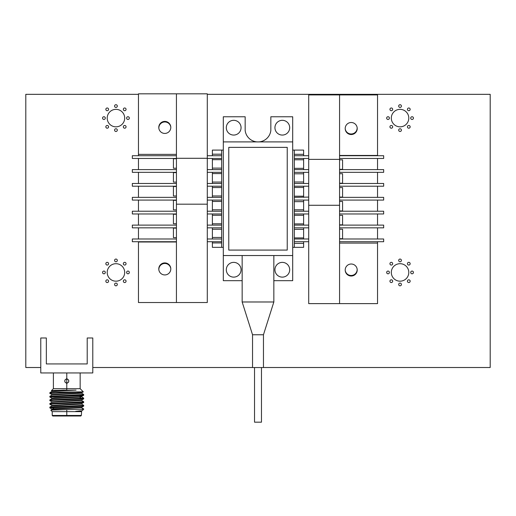 <?xml version="1.0" encoding="UTF-8"?>
<svg xmlns="http://www.w3.org/2000/svg" width="516" height="516" viewBox="0 0 516 516"><rect width="100%" height="100%" fill="white"/><g stroke="black" fill="none" stroke-linecap="round" stroke-linejoin="round"><path stroke-width="0.77" d="M176.427 225.111L132.341 225.111L132.341 227.84L176.427 227.84M176.427 211.231L132.341 211.231L132.341 213.966L176.427 213.966M176.427 197.357L132.341 197.357L132.341 200.085L176.427 200.085M176.427 183.477L132.341 183.477L132.341 186.212L176.427 186.212M176.427 169.603L132.341 169.603L132.341 172.331L176.427 172.331M176.427 238.985L132.341 238.985L132.341 241.72L176.427 241.72M176.427 155.722L132.341 155.722L132.341 158.457L176.427 158.457M254.53 367.547L254.53 422.178L261.47 422.178L261.47 367.547M339.573 169.603L383.659 169.603L383.659 172.331L339.573 172.331M308.703 172.331L294.333 172.331M339.573 183.477L383.659 183.477L383.659 186.212L339.573 186.212M308.703 186.212L294.333 186.212M339.573 197.357L383.659 197.357L383.659 200.085L339.573 200.085M294.333 211.231L308.703 211.231L308.703 200.085L294.333 200.085M339.573 211.231L383.659 211.231L383.659 213.966L339.573 213.966M294.333 225.111L308.703 225.111L308.703 213.966L294.333 213.966M339.573 225.111L383.659 225.111L383.659 227.84L339.573 227.84M294.333 238.985L308.703 238.985L308.703 227.84L294.333 227.84M339.573 155.722L383.659 155.722L383.659 158.457L339.573 158.457M308.703 158.457L294.333 158.457M303.621 169.603L303.621 168.339L294.333 168.339M294.333 159.773L303.621 159.773L303.621 158.457M303.621 183.477L303.621 182L294.333 182M294.333 173.802L303.621 173.802L303.621 172.331M303.621 197.357L303.621 196.196L294.333 196.196M294.333 187.463L303.621 187.463L303.621 186.212M303.621 211.231L303.621 209.806L294.333 209.806M294.333 201.659L303.621 201.659L303.621 200.085M303.621 225.111L303.621 223.899L294.333 223.899M294.333 215.269L303.621 215.269L303.621 213.966M303.621 238.985L303.621 237.908L294.333 237.908M294.333 229.362L303.621 229.362L303.621 227.84M339.573 238.985L383.659 238.985L383.659 241.72L339.573 241.72M308.703 133.541L308.703 303.621L308.703 241.72L294.333 241.72M263.463 334.761L252.537 334.761L252.537 367.547L263.463 367.547L263.463 334.761L273.841 301.983L273.841 255.543M212.379 227.84L212.379 229.252L221.667 229.252M221.667 237.47L212.379 237.47L212.379 238.985M212.379 213.966L212.379 215.262L221.667 215.262M221.667 223.789L212.379 223.789L212.379 225.111M212.379 200.085L212.379 201.44L221.667 201.44M221.667 209.799L212.379 209.799L212.379 211.231M221.667 195.977L212.379 195.977L212.379 197.357M212.379 186.212L212.379 187.54L221.667 187.54M212.379 172.331L212.379 173.582L221.667 173.582M221.667 182.077L212.379 182.077L212.379 183.477M212.379 158.457L212.379 159.663L221.667 159.663M221.667 168.119L212.379 168.119L212.379 169.603M303.621 155.722L303.621 154.31L294.333 154.31M294.333 243.371L303.621 243.371L303.621 241.72M212.379 241.72L212.379 242.933L221.667 242.933M221.667 154.2L212.379 154.2L212.379 155.722M303.621 159.773L303.621 168.339M303.621 173.802L303.621 182M303.621 187.463L303.621 196.196M303.621 201.659L303.621 209.806M303.621 215.269L303.621 223.899M303.621 229.362L303.621 237.908M228.769 250.079L287.231 250.079L287.231 147.363L228.769 147.363L228.769 250.079M252.537 334.761L242.159 301.983L273.841 301.983M212.379 229.252L212.379 237.47M212.379 215.262L212.379 223.789M212.379 201.44L212.379 209.799M212.379 187.54L212.379 195.977M212.379 173.582L212.379 182.077M212.379 159.663L212.379 168.119M292.695 150.098L303.621 150.098L303.621 154.31M303.621 243.371L303.621 247.345L294.333 247.345L294.333 150.098M242.159 301.983L242.159 255.543M223.305 247.345L212.379 247.345L212.379 242.933M212.379 154.2L212.379 150.098L221.667 150.098L221.667 247.345M292.695 247.345L294.333 247.345M292.695 141.9L223.305 141.9L223.305 255.543L292.695 255.543L292.695 116.771L270.842 116.771L270.842 130.425A12.919 12.919 0 0 1 245.158 130.425L245.158 116.771L223.305 116.771L223.305 141.9M223.305 150.098L221.667 150.098M274.938 269.745A7.379 7.379 0 0 1 285.999 263.36A7.379 7.379 0 0 1 285.999 276.137A7.379 7.379 0 0 1 274.938 269.745M226.311 269.745A7.379 7.379 0 0 1 237.373 263.36A7.379 7.379 0 0 1 237.373 276.137A7.379 7.379 0 0 1 226.311 269.745M273.841 280.672L292.695 280.672L292.695 255.543M223.305 255.543L223.305 280.672L242.159 280.672M226.311 127.697A7.379 7.379 0 0 1 237.373 121.305A7.379 7.379 0 0 1 237.373 134.083A7.379 7.379 0 0 1 226.311 127.697M274.938 127.697A7.379 7.379 0 0 1 285.999 121.305A7.379 7.379 0 0 1 285.999 134.083A7.379 7.379 0 0 1 274.938 127.697M339.573 159.386L308.703 159.386L308.703 94.912L339.573 94.912L339.573 303.621L308.703 303.621L377.544 303.621L377.544 243.088L339.573 243.088M339.573 155.451L377.544 155.451L377.544 94.912L339.573 94.912M377.544 158.457L377.544 169.603M377.544 172.331L377.544 183.477M377.544 197.357L377.544 186.212M377.544 200.085L377.544 211.231M377.544 213.966L377.544 225.111M377.544 227.84L377.544 238.985M377.544 241.72L377.544 243.088M345.198 270.023A6.011 6.011 0 0 0 354.215 275.221A6.011 6.011 0 0 0 354.215 264.818A6.011 6.011 0 0 0 345.198 270.023M345.198 128.516A6.011 6.011 0 0 0 354.215 133.721A6.011 6.011 0 0 0 354.215 123.311A6.011 6.011 0 0 0 345.198 128.516M294.333 197.357L308.703 197.08M339.573 238.715L342.572 238.715L342.572 229.207L339.573 229.207M339.573 224.834L342.572 224.834L342.572 215.327L339.573 215.327M339.573 210.96L342.572 210.96L342.572 201.453L339.573 201.453M339.573 197.08L342.572 197.08L342.572 187.572L339.573 187.572M339.573 183.206L342.572 183.206L342.572 173.699L339.573 173.699M339.573 169.325L342.572 169.325L342.572 159.818L339.573 159.818M308.703 205.278L339.573 205.278M176.427 132.451L176.427 302.531L207.297 302.531L138.456 302.531L138.456 241.72M221.667 158.457L207.297 158.457L207.297 169.603L221.667 169.603M221.667 172.331L207.297 172.331L207.297 183.477L221.667 183.477M221.667 197.357L207.297 197.357L207.297 186.212L221.667 186.212M221.667 200.085L207.297 200.085L207.297 211.231L221.667 211.231M221.667 213.966L207.297 213.966L207.297 223.744M207.297 237.618L207.297 228.117M176.427 241.991L138.456 241.991M158.78 268.926A6.011 6.011 0 0 0 167.797 274.131A6.011 6.011 0 0 0 167.797 263.721A6.011 6.011 0 0 0 158.78 268.926M176.427 228.117L173.428 228.117L173.428 237.618L176.427 237.618M176.427 214.237L173.428 214.237L173.428 223.744L176.427 223.744M176.427 200.363L173.428 200.363L173.428 209.864L176.427 209.864M176.427 186.482L173.428 186.482L173.428 195.99L176.427 195.99M176.427 182.109L173.428 182.109L173.428 172.602L176.427 172.602M176.427 158.728L173.428 158.728L173.428 168.235L176.427 168.235M138.456 155.722L138.456 154.355L176.427 154.355M176.427 93.822L176.427 158.289L207.297 158.289L207.297 93.822L138.456 93.822L138.456 154.355M158.78 127.42A6.011 6.011 0 0 0 167.797 132.625A6.011 6.011 0 0 0 167.797 122.215A6.011 6.011 0 0 0 158.78 127.42M138.456 238.985L138.456 227.84M138.456 225.111L138.456 213.966M138.456 211.231L138.456 200.085M138.456 197.357L138.456 186.212M138.456 172.331L138.456 183.477M138.456 169.603L138.456 158.457M176.427 204.181L207.297 204.181L207.297 302.531M207.297 158.289L207.297 204.181M46.343 363.935L87.21 363.935L46.343 363.935L46.343 337.986L40.77 337.986L40.77 372.952L40.77 337.986L46.343 337.986L46.343 363.935M87.21 337.986L87.21 363.935L87.21 337.986L92.783 337.986L92.783 372.952L92.783 337.986L87.21 337.986M40.77 372.952L92.783 372.952L40.77 372.952M66.777 372.952L66.777 378.66C64.107 380.247 64.107 381.834 66.777 383.42L66.777 388.69L53.393 388.69L66.777 388.69L66.777 378.66C64.107 380.247 64.107 381.834 66.777 383.42C69.447 381.834 69.447 380.247 66.777 378.66L66.777 383.42C69.447 381.834 69.447 380.247 66.777 378.66L66.777 372.952M66.777 388.69L80.161 388.69L66.777 388.69L79.251 388.69L66.777 388.69L66.777 390.135L66.777 388.69L53.393 388.69L66.777 388.69M64.926 380.034L66.777 378.66L68.628 380.034M68.628 382.046L66.796 383.42M66.764 383.42L64.926 382.046M80.161 372.952L80.161 388.69L83.308 391.838L55.354 392.212L75.904 392.212L49.871 393.444L49.865 392.689L55.354 392.212M51.942 390.935L64.184 390.135L55.406 390.535L51.942 390.941L51.942 391.431L76.084 390.135L54.786 390.412L51.452 390.683L51.948 390.954M75.904 392.212L49.904 393.482L51.981 394.598L81.573 392.786L83.302 391.863L75.904 392.212M83.669 395.25L49.904 397.094L51.981 398.21L79.625 396.662L81.418 395.553L79.625 396.662L81.573 396.404L83.65 395.288M53.277 394.798L51.981 394.598M66.777 390.135L51.432 390.657M77.671 392.315L79.522 392.437M80.612 392.534L81.418 392.657M81.257 392.87L80.561 392.966M79.025 393.089L77.594 393.179M74.897 393.315L51.942 394.553L51.942 395.043L81.612 393.237L81.612 392.747M80.477 396.133L81.425 396.456M83.656 398.868L66.777 399.771L66.777 399.016L81.418 398.417L79.625 397.152L81.418 398.417L83.656 398.081L81.58 396.817L79.625 397.152L79.625 396.662L79.625 397.152L81.612 396.856L81.612 396.365M49.891 396.307L83.656 394.463L81.58 393.198L51.974 395.011L49.897 396.275M76.084 390.135L51.974 391.392L49.891 392.657L55.218 392.218M79.625 396.662L55.006 397.791L51.942 398.171L51.942 398.662L79.625 397.152L51.974 398.623L49.891 399.887L83.669 398.113M83.656 406.098L66.777 407.001L66.777 406.247L83.656 405.312L81.58 404.047L51.974 405.86L49.891 407.118L51.484 407.408M49.891 403.506L83.656 401.7L81.58 400.435L51.974 402.241L49.891 403.506M52.419 410.039L66.777 409.646L66.777 411.633L52.219 411.633L81.335 411.633L66.777 411.633L66.777 409.646L81.07 409.285L83.656 408.93L81.58 407.666L53.928 409.207L52.767 410.02L53.928 409.207L81.612 407.705L81.612 407.208L53.928 408.717L81.573 407.253L83.65 406.137L52.135 407.608L53.928 408.717L53.928 409.207L53.928 408.717L51.942 409.02L51.942 409.51L53.928 409.207L51.974 409.472L50.8 410.188M66.777 406.247L66.777 407.001L49.852 407.904L49.858 407.15L54.825 406.698L81.889 405.615M49.891 403.538L66.777 402.635L66.777 403.389L51.677 404.022M83.656 402.486L66.777 403.389L66.777 402.635L81.87 401.996M49.891 399.919L66.777 399.016L66.777 399.771L51.664 400.41M51.981 405.447L81.573 403.635L83.65 402.519L54.444 403.86L49.904 404.331L51.981 405.447M51.981 401.829L81.573 400.023L83.65 398.907L54.444 400.242L49.904 400.713L51.981 401.829M81.418 395.553L66.777 396.153L66.777 395.398L66.777 396.153L51.645 396.791M66.777 395.398L81.928 394.759M51.942 405.892L81.612 404.086L81.612 403.596L51.942 405.402L51.942 405.892M51.942 402.28L81.612 400.468L81.612 399.977L51.942 401.783L51.942 402.28M81.56 411.362L81.605 410.826L75.646 411.362L81.567 411.362M80.431 410.8L75.646 411.362L81.567 410.865L82.637 410.291M80.683 409.298L83.689 409.285L81.07 409.285L83.631 408.911M52.761 416.006L52.219 415.457L52.219 411.633L50.787 410.207L52.767 410.02M66.777 411.633L66.777 415.457L52.219 415.457L66.777 415.457L66.777 416.006L52.755 416.006L66.777 416.006L66.777 415.457L52.206 415.457L81.347 415.457L66.777 415.457L66.777 411.633L52.219 411.633L66.777 411.633M66.777 416.006L80.799 416.006L66.777 416.006M66.777 415.457L81.335 415.457L66.777 415.457M52.135 407.608L49.904 407.943L51.981 409.059L53.928 408.717L52.135 407.608M207.297 94.331L490.2 94.331L490.2 367.508L263.463 367.508M252.537 367.508L92.783 367.508M40.77 367.508L25.8 367.508L25.8 94.331L138.456 94.331M410.162 281.181A1.367 1.367 0 0 0 408.111 280.001A1.367 1.367 0 0 0 408.111 282.362A1.367 1.367 0 0 0 410.162 281.181M401.416 284.458A1.367 1.367 0 0 0 399.371 283.278A1.367 1.367 0 0 0 399.371 285.645A1.367 1.367 0 0 0 401.416 284.458M392.676 281.181A1.367 1.367 0 0 0 390.625 280.001A1.367 1.367 0 0 0 390.625 282.362A1.367 1.367 0 0 0 392.676 281.181M413.439 272.442A1.367 1.367 0 0 0 411.387 271.255A1.367 1.367 0 0 0 411.387 273.622A1.367 1.367 0 0 0 413.439 272.442M408.795 272.442A8.74 8.74 0 0 0 395.682 264.869A8.74 8.74 0 0 0 395.682 280.007A8.74 8.74 0 0 0 408.795 272.442M410.162 263.695A1.367 1.367 0 0 0 408.111 262.515A1.367 1.367 0 0 0 408.111 264.882A1.367 1.367 0 0 0 410.162 263.695M389.399 272.442A1.367 1.367 0 0 0 387.348 271.255A1.367 1.367 0 0 0 387.348 273.622A1.367 1.367 0 0 0 389.399 272.442M392.676 263.695A1.367 1.367 0 0 0 390.625 262.515A1.367 1.367 0 0 0 390.625 264.882A1.367 1.367 0 0 0 392.676 263.695M345.204 270.345A6.011 6.011 0 0 0 351.59 275.467A6.011 6.011 0 0 0 357.156 269.152M401.416 260.419A1.367 1.367 0 0 0 399.371 259.238A1.367 1.367 0 0 0 399.371 261.606A1.367 1.367 0 0 0 401.416 260.419M170.796 268.604A6.011 6.011 0 0 0 164.249 263.495A6.011 6.011 0 0 0 158.844 269.797M126.059 281.181A1.367 1.367 0 0 0 124.008 280.001A1.367 1.367 0 0 0 124.008 282.362A1.367 1.367 0 0 0 126.059 281.181M117.313 284.458A1.367 1.367 0 0 0 115.268 283.278A1.367 1.367 0 0 0 115.268 285.645A1.367 1.367 0 0 0 117.313 284.458M108.573 281.181A1.367 1.367 0 0 0 106.522 280.001A1.367 1.367 0 0 0 106.522 282.362A1.367 1.367 0 0 0 108.573 281.181M129.335 272.442A1.367 1.367 0 0 0 127.284 271.255A1.367 1.367 0 0 0 127.284 273.622A1.367 1.367 0 0 0 129.335 272.442M126.059 263.695A1.367 1.367 0 0 0 124.008 262.515A1.367 1.367 0 0 0 124.008 264.882A1.367 1.367 0 0 0 126.059 263.695M124.691 272.442A8.74 8.74 0 0 0 111.579 264.869A8.74 8.74 0 0 0 111.579 280.007A8.74 8.74 0 0 0 124.691 272.442M105.296 272.442A1.367 1.367 0 0 0 103.245 271.255A1.367 1.367 0 0 0 103.245 273.622A1.367 1.367 0 0 0 105.296 272.442M108.573 263.695A1.367 1.367 0 0 0 106.522 262.515A1.367 1.367 0 0 0 106.522 264.882A1.367 1.367 0 0 0 108.573 263.695M117.313 260.419A1.367 1.367 0 0 0 115.268 259.238A1.367 1.367 0 0 0 115.268 261.606A1.367 1.367 0 0 0 117.313 260.419M401.416 130.116A1.367 1.367 0 0 0 399.371 128.936A1.367 1.367 0 0 0 399.371 131.296A1.367 1.367 0 0 0 401.416 130.116M345.204 128.839A6.011 6.011 0 0 0 351.59 133.96A6.011 6.011 0 0 0 357.156 127.646M410.162 126.839A1.367 1.367 0 0 0 408.111 125.652A1.367 1.367 0 0 0 408.111 128.02A1.367 1.367 0 0 0 410.162 126.839M413.439 118.093A1.367 1.367 0 0 0 411.387 116.913A1.367 1.367 0 0 0 411.387 119.28A1.367 1.367 0 0 0 413.439 118.093M408.795 118.093A8.74 8.74 0 0 0 395.682 110.527A8.74 8.74 0 0 0 395.682 125.665A8.74 8.74 0 0 0 408.795 118.093M392.676 126.839A1.367 1.367 0 0 0 390.625 125.652A1.367 1.367 0 0 0 390.625 128.02A1.367 1.367 0 0 0 392.676 126.839M389.399 118.093A1.367 1.367 0 0 0 387.348 116.913A1.367 1.367 0 0 0 387.348 119.28A1.367 1.367 0 0 0 389.399 118.093M410.162 109.353A1.367 1.367 0 0 0 408.111 108.173A1.367 1.367 0 0 0 408.111 110.534A1.367 1.367 0 0 0 410.162 109.353M401.416 106.077A1.367 1.367 0 0 0 399.371 104.89A1.367 1.367 0 0 0 399.371 107.257A1.367 1.367 0 0 0 401.416 106.077M392.676 109.353A1.367 1.367 0 0 0 390.625 108.173A1.367 1.367 0 0 0 390.625 110.534A1.367 1.367 0 0 0 392.676 109.353M170.796 127.097A6.011 6.011 0 0 0 164.249 121.989A6.011 6.011 0 0 0 158.844 128.291M117.313 130.116A1.367 1.367 0 0 0 115.268 128.936A1.367 1.367 0 0 0 115.268 131.296A1.367 1.367 0 0 0 117.313 130.116M126.059 126.839A1.367 1.367 0 0 0 124.008 125.652A1.367 1.367 0 0 0 124.008 128.02A1.367 1.367 0 0 0 126.059 126.839M129.335 118.093A1.367 1.367 0 0 0 127.284 116.913A1.367 1.367 0 0 0 127.284 119.28A1.367 1.367 0 0 0 129.335 118.093M108.573 126.839A1.367 1.367 0 0 0 106.522 125.652A1.367 1.367 0 0 0 106.522 128.02A1.367 1.367 0 0 0 108.573 126.839M124.691 118.093A8.74 8.74 0 0 0 111.579 110.527A8.74 8.74 0 0 0 111.579 125.665A8.74 8.74 0 0 0 124.691 118.093M105.296 118.093A1.367 1.367 0 0 0 103.245 116.913A1.367 1.367 0 0 0 103.245 119.28A1.367 1.367 0 0 0 105.296 118.093M126.059 109.353A1.367 1.367 0 0 0 124.008 108.173A1.367 1.367 0 0 0 124.008 110.534A1.367 1.367 0 0 0 126.059 109.353M117.313 106.077A1.367 1.367 0 0 0 115.268 104.89A1.367 1.367 0 0 0 115.268 107.257A1.367 1.367 0 0 0 117.313 106.077M108.573 109.353A1.367 1.367 0 0 0 106.522 108.173A1.367 1.367 0 0 0 106.522 110.534A1.367 1.367 0 0 0 108.573 109.353M207.297 227.84L221.667 227.84M207.297 225.111L221.667 225.111M207.297 241.72L221.667 241.72M207.297 238.985L221.667 238.985M207.297 155.722L221.667 155.722M308.703 169.603L294.333 169.603M308.703 183.477L294.333 183.477M308.703 155.722L294.333 155.722M53.393 372.952L53.393 388.69L51.419 390.657M83.689 398.868L83.689 398.113M83.689 406.098L83.689 405.344M49.865 404.292L49.865 403.538M83.689 402.486L83.689 401.732M49.865 400.674L49.865 399.919M49.865 396.307L49.865 397.062M83.689 395.25L83.689 394.495M82.76 410.214L83.689 408.962M80.793 416.006L81.335 415.457L81.638 411.336"/></g></svg>
